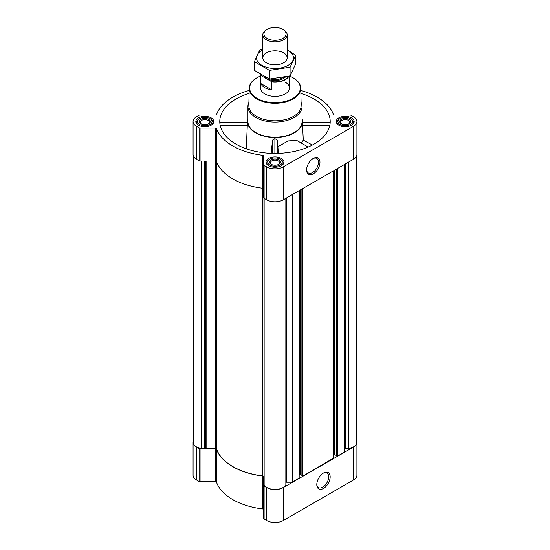 <?xml version="1.0" encoding="UTF-8"?>
<svg xmlns="http://www.w3.org/2000/svg" width="550" height="550" viewBox="0 0 550 550"><rect width="100%" height="100%" fill="white"/><g stroke="black" fill="none" stroke-linecap="round" stroke-linejoin="round"><path stroke-width="0.82" d="M312.902 158.654A8.408 4.854 -60 0 1 316.745 158.434A8.408 4.854 -60 0 1 318.031 165.165A8.408 4.854 -60 0 1 312.544 172.576A8.408 4.854 -60 0 1 308.337 172.989A8.408 4.854 -60 0 1 306.611 169.551M220.103 122.911L219.986 124.252M249.109 93.404A55.22 31.879 0 0 0 219.883 123.537A55.22 31.879 0 0 0 235.95 144.114A55.22 31.879 0 0 0 294.546 151.387A55.22 31.879 0 0 0 330.117 123.537A55.22 31.879 0 0 0 300.891 93.404M329.78 125.606L302.582 125.606L302.589 122.739L329.897 122.911M247.933 118.704A27.521 15.888 0 0 0 247.5 120.979A27.521 15.888 0 0 0 255.537 132.804A27.521 15.888 0 0 0 286 136.132A27.521 15.888 0 0 0 302.5 120.979A27.521 15.888 0 0 0 302.067 118.704M246.304 148.809L247.411 122.739L219.897 122.739M308.186 147.049L296.643 140.387L288.111 140.938L277.908 146.726L277.221 140.126L274.89 138.607L272.553 140.119L271.178 153.374M302.582 125.606L303.298 140.161L301.276 143.062M278.348 153.388L277.908 146.726M193.256 441.127A11.729 6.772 0 0 0 193.084 442.276A11.729 6.772 0 0 0 196.522 447.061L199.107 448.559A1.354 0.784 0 0 0 200.069 448.786L215.236 448.786A1.354 0.784 0 0 1 216.556 449.405A59.737 34.485 0 0 0 262.646 476.018A1.354 0.784 0 0 1 263.718 476.781L263.718 518.471A1.354 0.784 0 0 0 264.117 519.021L266.709 520.513A11.729 6.772 0 0 0 283.291 520.513L353.478 479.999A11.729 6.772 0 0 0 356.916 475.207L356.916 442.276A11.729 6.772 0 0 0 356.744 441.127M263.718 509.712A1.354 0.784 0 0 0 262.646 508.949A59.737 34.485 0 0 1 216.556 482.336A1.354 0.784 0 0 0 215.236 481.717L200.069 481.717A1.354 0.784 0 0 1 199.107 481.491L196.522 479.999A11.729 6.772 0 0 1 193.084 475.207L193.084 442.276M351.532 117.899A8.979 5.184 180 0 1 354.166 121.564A8.979 5.184 180 0 1 345.187 126.748A8.979 5.184 180 0 1 336.208 121.564A8.979 5.184 180 0 1 341.749 116.779A8.979 5.184 180 0 1 351.532 117.899M211.166 117.899A8.979 5.184 180 0 1 213.792 121.564A8.979 5.184 180 0 1 204.813 126.748A8.979 5.184 180 0 1 195.834 121.564A8.979 5.184 180 0 1 201.383 116.779A8.979 5.184 180 0 1 211.166 117.899M281.346 158.421A8.979 5.184 180 0 1 283.979 162.085A8.979 5.184 180 0 1 275 167.269A8.979 5.184 180 0 1 266.021 162.085A8.979 5.184 180 0 1 271.562 157.3A8.979 5.184 180 0 1 281.346 158.421M249.171 90.468A59.737 34.485 0 0 0 216.556 114.434A1.354 0.784 0 0 1 215.236 115.053L200.069 115.053A1.354 0.784 0 0 0 199.107 115.287L196.522 116.779A11.729 6.772 0 0 0 193.084 121.564A11.729 6.772 0 0 0 196.522 126.356L199.107 127.848A1.354 0.784 0 0 0 200.069 128.081L215.236 128.081A1.354 0.784 0 0 1 216.556 128.7A59.737 34.485 0 0 0 262.646 155.306A1.354 0.784 0 0 1 263.718 156.076L263.718 164.828A1.354 0.784 0 0 0 264.117 165.385L266.709 166.877A11.729 6.772 0 0 0 283.291 166.877L353.478 126.356A11.729 6.772 0 0 0 356.916 121.564A11.729 6.772 0 0 0 353.478 116.779L350.893 115.287A1.354 0.784 0 0 0 349.931 115.053L334.764 115.053A1.354 0.784 0 0 1 333.444 114.434A59.737 34.485 0 0 0 300.829 90.468M264.137 482.233L263.945 198.192M336.414 455.778L337.37 456.177L344.224 452.217L344.224 164.629M301.957 475.668L302.913 476.073L333.541 458.095M285.863 482.309A1.354 0.784 0 0 1 286.406 482.24L292.229 482.24L299.083 477.984M292.229 482.24L292.229 194.652M193.084 121.564L193.084 154.502A11.729 6.772 0 0 0 196.522 159.287L199.107 160.786A1.354 0.784 0 0 0 200.069 161.012L215.236 161.012A1.354 0.784 0 0 1 216.556 161.631A59.737 34.485 0 0 0 262.646 188.244A1.354 0.784 0 0 1 263.718 189.008M263.718 164.828L263.718 197.759A1.354 0.784 0 0 0 264.117 198.316L266.709 199.808A11.729 6.772 0 0 0 283.291 199.808L353.478 159.287A11.729 6.772 0 0 0 356.916 154.502L356.916 121.564M313.28 173.862A9.453 5.459 -60 0 1 306.597 169.998A9.453 5.459 -60 0 1 313.28 158.421A9.453 5.459 -60 0 1 319.969 162.278A9.453 5.459 -60 0 1 313.28 173.862M193.256 155.65L193.256 442.276A11.371 6.566 0 0 0 201.218 448.539L204.655 448.037L206.126 448.656L215.373 448.656L215.373 161.012M263.945 476.699A1.354 0.784 0 0 0 262.866 475.936A59.551 34.382 0 0 1 216.693 449.281A1.354 0.784 0 0 0 215.373 448.656M264.151 484.873L264.151 198.337L264.151 484.873A11.371 6.566 0 0 0 275 489.473A11.371 6.566 0 0 0 285.849 484.873L285.849 198.33L285.849 484.873M299.193 474.904L299.949 474.471L299.949 190.197M301.902 475.303L299.949 474.471M333.644 455.015L334.4 454.575L334.4 170.301M336.359 455.414L334.4 454.575M356.744 155.65L356.744 442.276A11.371 6.566 0 0 1 348.782 448.539L344.623 448.305A1.354 0.784 0 0 0 344.224 448.862M263.718 485.54A1.354 0.784 0 0 0 264.117 486.09L266.709 487.582A11.729 6.772 0 0 0 283.291 487.582L353.478 447.061A11.729 6.772 0 0 0 356.916 442.276M323.489 488.448A9.453 5.459 -60 0 1 316.807 484.591A9.453 5.459 -60 0 1 323.489 473.014A9.453 5.459 -60 0 1 330.179 476.871A9.453 5.459 -60 0 1 323.489 488.448M301.077 102.272A27.067 15.627 180 0 1 302.067 106.466L302.067 121.564A27.067 15.627 180 0 1 275 137.197A27.067 15.627 180 0 1 247.933 121.564L247.933 106.466A27.067 15.627 180 0 1 248.923 102.272M277.221 153.422L277.221 140.126M272.553 153.416L272.553 140.119M274.89 153.45L274.89 138.607M303.298 140.161L312.4 145.021M247.417 125.606L220.22 125.606M289.465 76.037A25.328 14.623 180 0 1 292.909 77.701L292.909 77.701A25.328 14.623 180 0 1 292.909 98.388A25.328 14.623 180 0 1 257.091 98.388A25.328 14.623 180 0 1 257.091 77.701A25.328 14.623 180 0 1 260.562 76.031M285.209 82.149A14.438 8.332 180 0 1 289.438 88.048A14.438 8.332 180 0 1 275 96.381A14.438 8.332 180 0 1 260.562 88.048L260.562 74.518M293.067 77.797A25.781 14.884 180 0 1 293.232 77.887L293.232 77.887A25.781 14.884 180 0 1 300.781 88.227A25.781 14.884 180 0 1 275 103.297A25.781 14.884 180 0 1 249.219 88.227A25.781 14.884 180 0 1 256.768 77.887A25.781 14.884 180 0 1 256.933 77.797M300.781 88.227L301.153 105.524A26.152 15.098 180 0 1 275 120.814A26.152 15.098 180 0 1 248.847 105.524L249.219 88.227M302.067 106.466A27.067 15.627 180 0 1 275 122.093A27.067 15.627 180 0 1 247.933 106.466M280.741 159.507L280.101 159.142A7.219 4.166 180 0 1 280.101 165.034A7.219 4.166 180 0 1 269.899 165.034A7.219 4.166 180 0 1 269.899 159.142A7.219 4.166 180 0 1 280.101 159.142L280.741 159.507A8.119 4.689 180 0 1 283.119 162.828A8.119 4.689 180 0 1 281.318 165.77M278.829 159.878A5.411 3.128 180 0 1 278.829 164.299A5.411 3.128 180 0 1 271.171 164.299A5.411 3.128 180 0 1 271.171 159.878A5.411 3.128 180 0 1 278.829 159.878M268.682 165.77A8.119 4.689 180 0 1 266.881 162.828A8.119 4.689 180 0 1 269.259 159.507L269.899 159.142M350.928 118.986L350.288 118.621A7.219 4.166 180 0 1 350.288 124.513A7.219 4.166 180 0 1 340.079 124.513A7.219 4.166 180 0 1 340.079 118.621A7.219 4.166 180 0 1 350.288 118.621L350.928 118.986A8.119 4.689 180 0 1 353.306 122.306A8.119 4.689 180 0 1 351.498 125.249M349.009 119.357A5.411 3.128 180 0 1 349.016 123.777A5.411 3.128 180 0 1 341.357 123.777A5.411 3.128 180 0 1 341.357 119.357A5.411 3.128 180 0 1 349.009 119.357M338.869 125.249A8.119 4.689 180 0 1 337.061 122.306A8.119 4.689 180 0 1 339.439 118.986L340.079 118.621M210.561 118.986L209.921 118.621A7.219 4.166 180 0 1 209.921 124.513A7.219 4.166 180 0 1 199.712 124.513A7.219 4.166 180 0 1 199.712 118.621A7.219 4.166 180 0 1 209.921 118.621L210.561 118.986A8.119 4.689 180 0 1 212.939 122.306A8.119 4.689 180 0 1 211.131 125.249M208.643 119.357A5.411 3.128 180 0 1 208.643 123.777A5.411 3.128 180 0 1 200.984 123.777A5.411 3.128 180 0 1 200.991 119.357A5.411 3.128 180 0 1 208.643 119.357M198.502 125.249A8.119 4.689 180 0 1 196.694 122.306A8.119 4.689 180 0 1 199.072 118.986L199.712 118.621M271.501 164.471A4.558 2.633 180 0 1 270.442 162.786A4.558 2.633 180 0 1 273.254 160.353A4.558 2.633 180 0 1 278.224 160.923A4.558 2.633 180 0 1 279.558 162.786A4.558 2.633 180 0 1 278.499 164.471M201.314 123.949A4.558 2.633 180 0 1 200.255 122.265A4.558 2.633 180 0 1 203.074 119.831A4.558 2.633 180 0 1 208.038 120.402A4.558 2.633 180 0 1 209.378 122.265A4.558 2.633 180 0 1 208.312 123.949M341.688 123.949A4.558 2.633 180 0 1 340.622 122.265A4.558 2.633 180 0 1 343.441 119.831A4.558 2.633 180 0 1 348.411 120.402A4.558 2.633 180 0 1 349.745 122.265A4.558 2.633 180 0 1 348.686 123.949M323.111 473.248A8.408 4.854 -60 0 1 326.954 473.027A8.408 4.854 -60 0 1 328.24 479.758A8.408 4.854 -60 0 1 322.747 487.169A8.408 4.854 -60 0 1 318.546 487.582A8.408 4.854 -60 0 1 316.814 484.144M288.434 76.306A14.183 8.188 180 0 1 271.521 81.613L261.25 75.687A14.183 8.188 180 0 1 260.941 74.745M261.25 75.687L260.906 75.694A14.438 8.332 180 0 1 260.611 74.546M288.874 76.189A14.438 8.332 180 0 1 271.865 82.026L271.521 81.613M271.865 82.026L271.865 89.918L260.906 83.593A14.438 8.332 0 0 0 271.865 89.918M260.906 75.694L260.906 83.593M283.614 29.824L282.831 29.37A11.076 6.394 180 0 1 282.831 38.418A11.076 6.394 180 0 1 267.169 38.418A11.076 6.394 180 0 1 267.169 29.37A11.076 6.394 180 0 1 282.831 29.37L283.614 29.824A12.182 7.033 180 0 1 287.183 34.794A12.182 7.033 180 0 1 275 41.828A12.182 7.033 180 0 1 262.817 34.794A12.182 7.033 180 0 1 266.386 29.824L267.169 29.37M287.183 49.837A18.453 10.656 180 0 1 288.049 65.374A18.453 10.656 180 0 1 261.539 65.127A18.453 10.656 180 0 1 262.817 49.837M283.614 62.81A12.182 7.033 180 0 1 266.386 62.81A12.182 7.033 180 0 1 266.386 52.862A12.182 7.033 180 0 1 283.614 52.862A12.182 7.033 180 0 1 283.614 62.81L283.614 62.81M262.817 49.012L259.896 49.754L254.368 61.669L269.472 70.386L290.104 67.196L295.632 55.282L287.183 49.789M295.632 55.282L295.632 63.958L290.104 75.866L269.472 79.062L254.368 70.338L254.368 61.669M290.104 67.196L290.104 75.866M269.472 70.386L269.472 79.062M337.37 456.177L337.37 168.589M333.541 458.391L333.541 170.803M302.913 476.073L302.913 188.485M299.083 478.28L299.083 190.692M196.522 126.356L196.522 159.287M199.107 127.848L199.107 160.786M200.069 128.081L200.069 161.012M215.236 128.081L215.236 161.012M216.556 128.7L216.556 161.631M262.646 155.306L262.646 188.244M264.117 165.385L264.117 198.316M266.709 166.877L266.709 199.808M283.291 166.877L283.291 199.808M353.478 126.356L353.478 159.287M206.126 448.656L206.126 161.012M201.218 448.539L201.218 161.012M201.417 448.539L201.417 161.012M204.655 448.037L204.655 161.012M205.006 448.092L205.006 161.012M205.872 448.594L205.872 161.012M216.693 449.281L216.693 161.996M262.866 475.936L262.866 188.279M264.055 482.185L264.055 198.275M286.406 482.24L286.406 198.014M300.458 474.471L300.458 189.901M301.957 475.812L301.957 189.035M302.404 476.073L302.404 188.774M334.909 454.575L334.909 170.005M336.414 455.922L336.414 169.146M336.861 456.177L336.861 168.884M344.623 448.305L344.623 164.402M344.994 448.092L344.994 164.189M345.345 448.037L345.345 163.983M348.583 448.539L348.583 162.119M348.782 448.539L348.782 162.002M196.522 447.061L196.522 479.999M199.107 448.559L199.107 481.491M200.069 448.786L200.069 481.717M215.236 448.786L215.236 481.717M216.556 449.405L216.556 482.336M262.646 476.018L262.646 508.949M264.117 486.09L264.117 519.021M266.709 487.582L266.709 520.513M283.291 487.582L283.291 520.513M353.478 447.061L353.478 479.999M285.409 77.021A11.908 6.875 180 0 1 274.574 80.547A11.908 6.875 180 0 1 264.206 76.581M283.367 77.454A11.234 6.483 180 0 1 270.318 79.021M247.5 120.979L247.417 122.286L219.945 122.258M302.5 120.979L302.582 122.286L330.055 122.258M264.137 484.811L264.137 198.323M285.863 484.811L285.863 198.323M299.193 478.136L299.193 190.63M301.902 475.743L301.902 189.062M333.644 458.246L333.644 170.741M336.359 455.847L336.359 169.173M266.881 162.828L266.881 164.299M283.119 162.828L283.119 164.299M337.061 122.306L337.061 123.777M353.306 122.306L353.306 123.777M196.694 122.306L196.694 123.777M212.939 122.306L212.939 123.777M289.438 76.044L289.438 88.048M262.817 34.794L262.817 57.839M287.183 34.794L287.183 57.839"/></g></svg>
